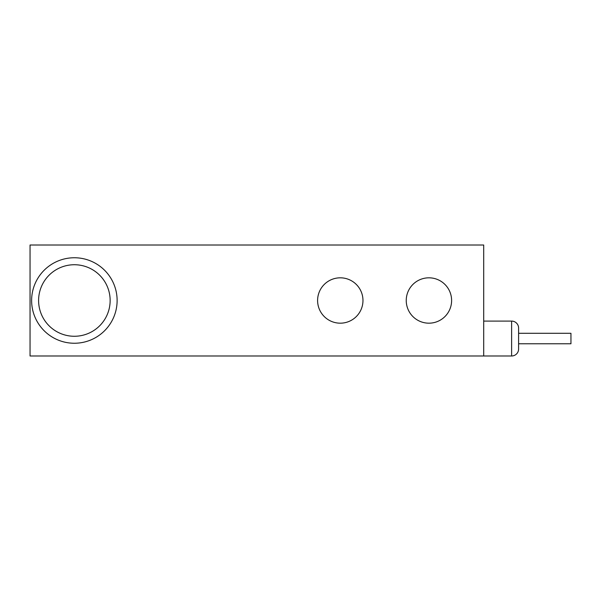 <?xml version="1.0" encoding="UTF-8"?>
<svg xmlns="http://www.w3.org/2000/svg" width="601" height="601" viewBox="0 0 601 601"><rect width="100%" height="100%" fill="white"/><g stroke="black" fill="none" stroke-linecap="round" stroke-linejoin="round"><path stroke-width="0.9" d="M74.366 343.246A42.746 42.746 0 0 1 31.62 300.5A42.746 42.746 0 0 1 74.366 257.754A42.746 42.746 0 0 1 117.12 300.5A42.746 42.746 0 0 1 74.366 343.246M74.366 264.733A35.767 35.767 0 0 0 38.599 300.5A35.767 35.767 0 0 0 74.366 336.267A35.767 35.767 0 0 0 110.141 300.5A35.767 35.767 0 0 0 74.366 264.733M518.603 333.3L570.95 333.3L570.95 343.772L518.603 343.772M483.707 355.987L30.05 355.987L30.05 245.013L483.707 245.013L483.707 355.987L511.624 355.987A6.979 6.979 0 0 0 518.603 349.008L518.603 328.071A6.979 6.979 0 0 0 511.624 321.092L483.707 321.092M340.279 277.82A22.68 22.68 0 0 0 317.598 300.5A22.68 22.68 0 0 0 340.279 323.18A22.68 22.68 0 0 0 362.966 300.5A22.68 22.68 0 0 0 340.279 277.82M428.919 277.82A22.68 22.68 0 0 0 406.238 300.5A22.68 22.68 0 0 0 428.919 323.18A22.68 22.68 0 0 0 451.606 300.5A22.68 22.68 0 0 0 428.919 277.82M511.624 355.987L511.624 321.092"/></g></svg>
